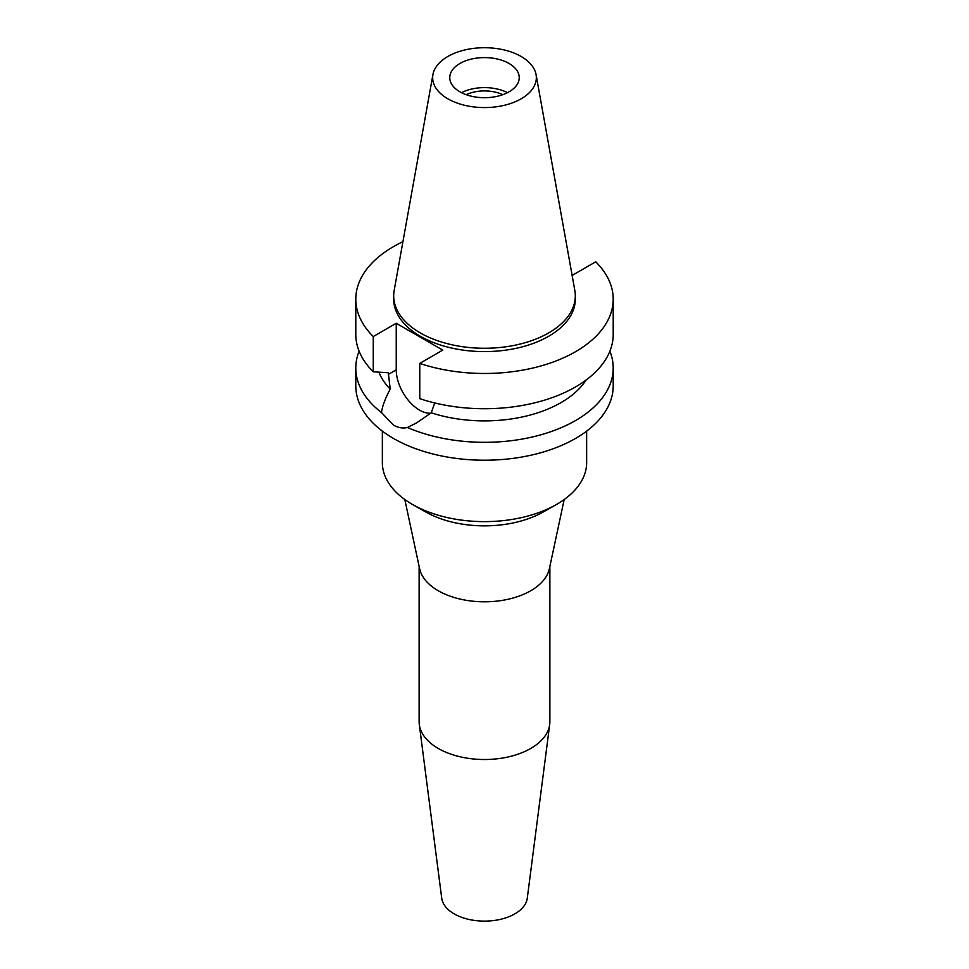 <?xml version="1.0" encoding="UTF-8"?>
<svg xmlns="http://www.w3.org/2000/svg" width="969" height="969" viewBox="0 0 969 969"><rect width="100%" height="100%" fill="white"/><g stroke="black" fill="none" stroke-linecap="round" stroke-linejoin="round"><path stroke-width="1.45" d="M521.152 98.814A51.841 29.93 180 0 1 462.213 104.664A51.841 29.93 180 0 1 432.937 74.552A51.841 29.93 180 0 1 447.848 56.481A51.841 29.93 180 0 1 501.845 49.443A51.841 29.93 180 0 1 536.063 74.552A51.841 29.93 180 0 1 521.152 98.814M536.063 74.552L574.823 290.421A90.807 52.435 180 0 1 575.307 295.836A90.807 52.435 180 0 1 548.708 332.9A90.807 52.435 180 0 1 449.749 344.274A90.807 52.435 180 0 1 393.693 295.836A90.807 52.435 180 0 1 394.177 290.421L432.937 74.552M459.936 63.469A34.727 20.046 0 0 0 449.773 77.641A34.727 20.046 0 0 0 471.213 96.173A34.727 20.046 0 0 0 509.064 91.825A34.727 20.046 0 0 0 519.227 77.641A34.727 20.046 0 0 0 497.787 59.121A34.727 20.046 0 0 0 459.936 63.469M461.474 92.661A34.727 20.046 180 0 1 507.526 92.661M502.814 94.683A29.009 16.752 0 0 0 466.186 94.683M419.129 566.38L419.129 721.772A65.371 37.743 0 0 0 419.311 724.57L441.719 898.19A42.902 24.77 0 0 0 469.565 919.569A42.902 24.77 0 0 0 514.842 913.864A42.902 24.77 0 0 0 527.281 898.19L549.689 724.57A65.371 37.743 0 0 0 549.871 721.772L549.871 566.38M419.311 724.57A65.371 37.743 0 0 0 461.741 757.152A65.371 37.743 0 0 0 530.733 748.456A65.371 37.743 0 0 0 549.689 724.57M564.176 499.556L549.387 568.694A65.371 37.743 180 0 1 530.733 590.751A65.371 37.743 180 0 1 463.243 599.75A65.371 37.743 180 0 1 419.613 568.694L404.824 499.556M382.355 431.12L382.355 462.649A102.145 58.976 0 0 0 413.024 504.776L425.9 512.056A83.758 48.353 0 0 0 543.1 512.056L555.976 504.776A102.145 58.976 0 0 0 556.727 504.34A102.145 58.976 0 0 0 586.645 462.649L586.645 431.12M413.024 504.776A102.145 58.976 0 0 0 555.976 504.776M571.989 274.615L572.764 275.063L595.741 261.8A128.707 74.31 180 0 1 613.207 299.167L613.207 334.414A128.707 74.31 0 0 1 575.513 386.958A128.707 74.31 0 0 1 419.771 398.647L419.771 363.399L442.748 350.124L396.236 323.271L373.259 336.546A128.707 74.31 180 0 1 355.793 299.167L355.793 334.414A128.707 74.31 0 0 0 373.259 371.793L388.29 372.738L390.228 389.126C385.383 398.053 382.464 405.854 381.459 412.54A128.707 74.31 180 0 1 355.793 368.014L355.793 385.916A128.707 74.31 0 0 0 435.251 454.558A128.707 74.31 0 0 0 575.513 438.46A128.707 74.31 0 0 0 613.207 385.916L613.207 368.014A128.707 74.31 180 0 1 575.513 420.558A128.707 74.31 180 0 1 407.38 427.499L416.488 422.956L431.241 412.806L434.754 402.947M355.793 368.014A128.707 74.31 180 0 1 359.124 351.214M381.459 412.54L393.487 425.112C398.186 427.777 402.813 428.564 407.38 427.499M430.684 413.242A32.898 18.992 60 0 1 419.492 410.093A32.898 18.992 60 0 1 396.236 369.819L396.236 323.271M378.891 372.157A108.274 62.513 0 0 0 390.228 389.126M609.876 351.214A128.707 74.31 180 0 1 613.207 368.014M431.241 412.806A108.274 62.513 0 0 0 561.063 402.583A108.274 62.513 0 0 0 586.051 380.078M613.207 299.167A128.707 74.31 180 0 1 575.513 351.711A128.707 74.31 180 0 1 419.771 363.399M355.793 299.167A128.707 74.31 180 0 1 393.487 246.623A128.707 74.31 180 0 1 402.922 241.693M393.693 295.836L393.693 299.167A90.807 52.435 0 0 0 449.749 347.605A90.807 52.435 0 0 0 548.708 336.243A90.807 52.435 0 0 0 575.307 299.167L575.307 295.836M373.259 336.546L373.259 371.793M388.29 374.397L396.236 369.819"/></g></svg>

